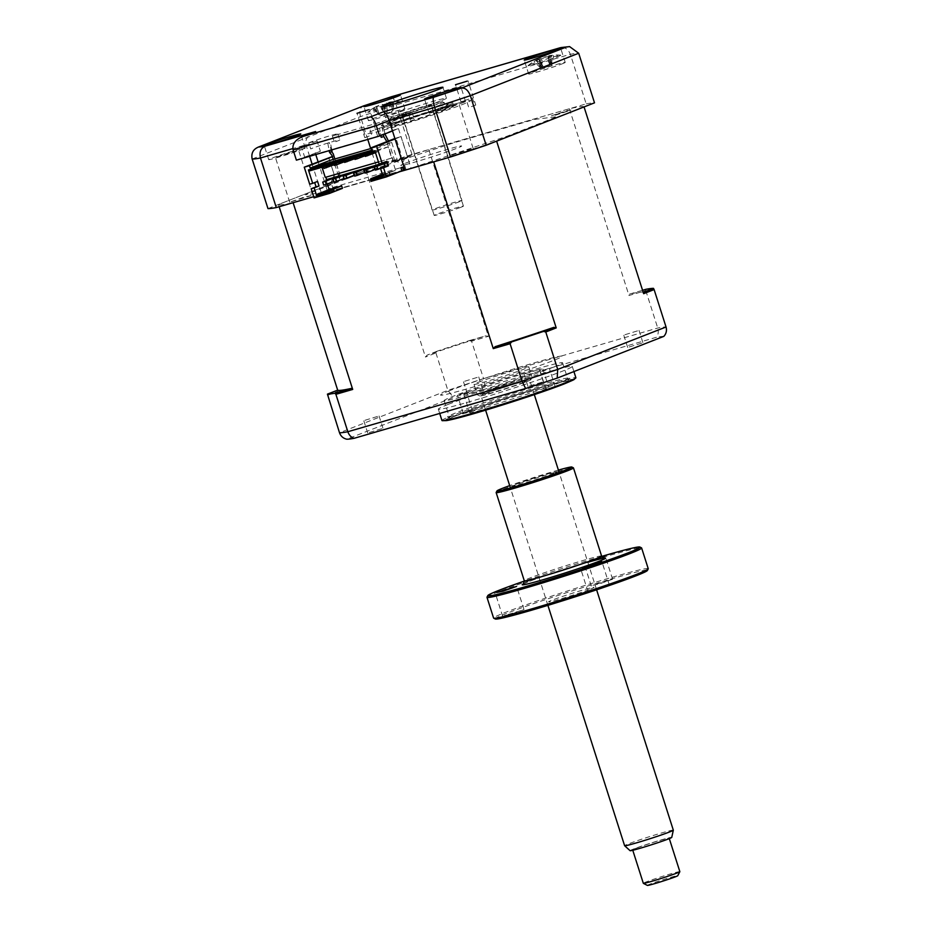 <?xml version="1.0" encoding="UTF-8"?>
<svg xmlns="http://www.w3.org/2000/svg" width="932" height="932" viewBox="0 0 932 932"><rect width="100%" height="100%" fill="white"/><g stroke="black" fill="none" stroke-linecap="round" stroke-linejoin="round"><path stroke-width="0.7" stroke-dasharray="4.66 3.5" d="M364.785 137.633L371.775 135.117L369.445 127.824L374.932 126.356L363.468 130.165L365.798 137.458L364.785 137.633L357.014 113.308M475.763 105.06L468.761 107.564L466.431 100.272L460.944 101.739L472.408 97.93L474.738 105.223L475.763 105.06L467.992 80.723M457.099 104.396L450.377 105.747L435.698 110.943L457.099 104.396M471.359 149.108L464.649 150.46L449.97 155.644L471.359 149.108M462.785 102.741A19.176 0.792 -17.7 0 0 465.534 101.413A19.176 0.792 -17.7 0 0 452.171 104.885A19.176 0.792 -17.7 0 0 431.761 111.747A19.176 0.792 -17.7 0 0 429.011 113.075A19.176 0.792 -17.7 0 0 442.374 109.603A19.176 0.792 -17.7 0 0 462.785 102.741M296.807 150.926L290.085 152.289L275.418 157.473L296.807 150.926M311.078 195.638L304.356 197.001L289.689 202.186L311.078 195.638M302.504 149.283A19.176 0.792 -17.7 0 0 305.253 147.955A19.176 0.792 -17.7 0 0 291.891 151.427A19.176 0.792 -17.7 0 0 271.48 158.289A19.176 0.792 -17.7 0 0 268.719 159.617A19.176 0.792 -17.7 0 0 282.081 156.145A19.176 0.792 -17.7 0 0 302.504 149.283M296.388 160.153L320.387 151.287L317.078 140.942L308.772 142.841L310.717 148.922A15.972 0.652 162.3 0 1 311.626 148.549A15.972 0.652 162.3 0 1 328.635 142.829A15.972 0.652 162.3 0 1 339.772 139.94A15.972 0.652 162.3 0 1 337.477 141.047A15.972 0.652 162.3 0 1 334.343 142.212L332.398 136.13L382.027 121.719L383.972 127.801A15.972 0.652 162.3 0 1 385.825 127.008A15.972 0.652 162.3 0 1 402.834 121.288A15.972 0.652 162.3 0 1 413.971 118.399A15.972 0.652 162.3 0 1 411.676 119.506A15.972 0.652 162.3 0 1 410.558 119.925L408.624 113.844L389.984 119.774L374.373 125.89L377.67 136.235L393.292 130.119L389.984 119.774M308.772 142.841A15.972 0.652 162.3 0 1 309.692 142.468A15.972 0.652 162.3 0 1 326.701 136.748A15.972 0.652 162.3 0 1 337.838 133.859A15.972 0.652 162.3 0 1 335.543 134.965A15.972 0.652 162.3 0 1 332.398 136.13M382.027 121.719A15.972 0.652 162.3 0 1 383.891 120.927A15.972 0.652 162.3 0 1 400.9 115.207A15.972 0.652 162.3 0 1 412.037 112.318A15.972 0.652 162.3 0 1 409.742 113.413A15.972 0.652 162.3 0 1 408.624 113.844M562.462 63.726A19.176 0.792 -17.7 0 0 565.223 62.397A19.176 0.792 -17.7 0 0 551.861 65.869A19.176 0.792 -17.7 0 0 531.438 72.731A19.176 0.792 -17.7 0 0 528.689 74.059A19.176 0.792 -17.7 0 0 542.051 70.587A19.176 0.792 -17.7 0 0 562.462 63.726M402.181 110.256A19.176 0.792 -17.7 0 0 404.931 108.939A19.176 0.792 -17.7 0 0 391.568 112.399A19.176 0.792 -17.7 0 0 371.157 119.261A19.176 0.792 -17.7 0 0 368.408 120.589A19.176 0.792 -17.7 0 0 381.77 117.117A19.176 0.792 -17.7 0 0 402.181 110.256M441.85 100.458A31.956 1.316 -17.7 0 0 446.44 98.244A31.956 1.316 -17.7 0 0 424.165 104.034A31.956 1.316 -17.7 0 0 390.147 115.463A31.956 1.316 -17.7 0 0 385.557 117.677A31.956 1.316 -17.7 0 0 407.832 111.898A31.956 1.316 -17.7 0 0 441.85 100.458M384.45 163.473A172.548 7.106 162.3 0 1 411.991 154.444L586.193 103.871L570.372 54.289C568.031 48.813 564.524 46.67 559.876 47.858M411.991 154.444L396.17 104.873C394.201 99.293 392.535 96.613 391.195 96.835M267.973 208.593L376.318 166.187A172.548 7.106 162.3 0 1 383.996 163.624M376.318 166.187L376.039 165.314M376.015 165.255L370.691 148.584M367.779 139.427L360.498 116.605C359.135 110.826 360.171 107.262 363.62 105.899M309.622 156.308L305.941 144.786C304.985 139.019 308.212 134.592 315.61 131.517M405.012 170.195L506.996 136.247L557.126 116.628L534.246 119.471L453.639 142.876L385.079 165.442M393.292 130.119L398.453 128.616L392.488 130.958M398.453 128.616L410.977 167.853M317.078 140.942L301.467 147.058L374.373 125.89M320.387 151.287L304.764 157.403L301.467 147.058M304.764 157.403L377.67 136.235M318.08 161.772L327.738 192.027L321.773 194.357L312.115 164.102M315.214 152.79L315.773 154.526M321.773 194.357L313.7 196.699L329.509 191.852L328.542 188.812L330.149 188.182L402.531 167.166M410.767 156.623L407.051 157.077L391.114 162.331L394.83 161.865L410.767 156.623M571.048 110.081L567.332 110.547L551.394 115.789L555.111 115.323L571.048 110.081M586.193 103.871A172.548 7.106 162.3 0 1 594.511 102.835M384.613 165.593L355.476 175.181L305.358 194.8L327.738 192.027M442.176 110.337A28.764 1.188 -17.7 0 0 446.312 108.345A28.764 1.188 -17.7 0 0 426.262 113.553A28.764 1.188 -17.7 0 0 395.646 123.84A28.764 1.188 -17.7 0 0 391.51 125.832A28.764 1.188 -17.7 0 0 411.56 120.624A28.764 1.188 -17.7 0 0 442.176 110.337M448.968 105.036A38.34 1.573 -17.7 0 0 437.236 106.493A38.34 1.573 -17.7 0 0 386.92 123.047A38.34 1.573 -17.7 0 0 398.651 121.603A38.34 1.573 -17.7 0 0 448.968 105.036M387.887 126.1A38.34 1.573 162.3 0 1 438.203 109.533A38.34 1.573 162.3 0 1 449.935 108.077A38.34 1.573 162.3 0 1 399.618 124.643A38.34 1.573 162.3 0 1 387.887 126.1M374.967 129.851A54.324 2.237 162.3 0 1 446.242 106.388A54.324 2.237 162.3 0 1 462.866 104.326A54.324 2.237 162.3 0 1 391.58 127.789A54.324 2.237 162.3 0 1 374.967 129.851M542.319 370.633L549.298 368.233L542.319 370.633M548.133 388.889L555.111 386.489L548.133 388.889M478.314 412.037A61.349 2.528 162.3 0 1 450.82 418.689A61.349 2.528 162.3 0 1 479.421 407.156A61.349 2.528 162.3 0 1 540.059 387.863A61.349 2.528 162.3 0 1 567.611 381.409A61.349 2.528 162.3 0 1 536.855 393.467A61.349 2.528 162.3 0 1 478.314 412.037M540.572 384.928A63.912 2.633 -17.7 0 0 477.394 405.024A63.912 2.633 -17.7 0 0 447.616 417.035A63.912 2.633 -17.7 0 0 476.252 410.103A63.912 2.633 -17.7 0 0 537.24 390.764A63.912 2.633 -17.7 0 0 569.277 378.206A63.912 2.633 -17.7 0 0 540.572 384.928M459.593 394.655L466.559 392.255L459.593 394.655M465.406 412.911L472.384 410.511L465.406 412.911M488.286 408.134A41.544 1.713 -17.7 0 0 528.642 395.319A41.544 1.713 -17.7 0 0 548.762 387.328A41.544 1.713 -17.7 0 0 530.087 391.766A41.544 1.713 -17.7 0 0 489.731 404.581A41.544 1.713 -17.7 0 0 469.612 412.585A41.544 1.713 -17.7 0 0 488.286 408.134M482.461 389.891A41.544 1.713 -17.7 0 0 522.817 377.076A41.544 1.713 -17.7 0 0 542.937 369.072A41.544 1.713 -17.7 0 0 524.262 373.522A41.544 1.713 -17.7 0 0 483.906 386.337A41.544 1.713 -17.7 0 0 463.787 394.329A41.544 1.713 -17.7 0 0 482.461 389.891M384.019 105.339L385.405 113.914L391.289 111.84L381.2 114.986L385.405 113.914L379.86 105.724L376.097 106.679A43.664 40.775 -169.3 0 0 373.01 108.392L373.732 107.961A43.664 41.765 126.6 0 1 376.877 106.213L382.132 104.372A43.664 7.91 -123.5 0 1 383.099 104.675L387.397 103.336A43.664 6.92 88.9 0 0 386.815 102.916L390.578 101.961A43.664 41.765 126.6 0 1 394.096 101.623L393.386 102.054A43.664 40.775 -169.3 0 0 389.797 102.415L384.543 104.256A43.664 6.92 88.9 0 0 384.019 105.339L379.72 106.679A43.664 7.91 -123.5 0 1 379.86 105.724L385.196 113.576M383.099 104.675L387.083 112.923L387.397 103.336M400.399 101.938A17.254 0.711 -17.7 0 0 400.527 101.693A17.254 0.711 -17.7 0 0 384.625 106.097A17.254 0.711 -17.7 0 0 367.965 112.015A17.254 0.711 -17.7 0 0 367.802 112.131A17.254 0.711 -17.7 0 0 382.132 108.368A17.254 0.711 -17.7 0 0 400.399 101.938M374.163 107.634L374.163 107.634A44.736 44.736 0 0 0 373.953 107.763A44.736 44.736 0 0 0 367.802 112.131M392.78 101.844L393.386 102.054L392.826 110.465L390.578 101.961M391.289 111.84L392.826 110.465L389.797 102.415M393.071 110.384L394.096 101.623M384.8 113.285L379.72 106.679M381.2 114.986L379.126 114.718L376.097 106.679M373.01 108.392L379.126 114.718L376.877 106.213M378.893 114.799L373.732 107.961M549.402 65.764L550.16 64.553L549.484 55.71L550.696 55.617A43.664 34.868 96.1 0 1 553.608 55.536L551.162 56.479A43.664 33.878 -136.9 0 0 548.028 56.642L541.69 58.716A43.664 23.521 93 0 0 539.838 60.184L536.238 61.221A43.664 24.512 -125.5 0 1 537.752 59.846L538.37 59.217L544.055 67.733L542.366 67.558L537.752 59.846C538.847 58.949 538.451 58.984 536.541 59.939A43.664 33.878 -136.9 0 0 534.083 61.396L536.529 60.452A43.664 34.868 96.1 0 1 539.22 58.914L545.558 56.84A43.664 24.512 -125.5 0 1 547.841 56.747L551.441 55.71A43.664 23.521 93 0 0 549.484 55.71L548.692 55.769L549.402 65.764L544.055 67.733M539.838 60.184L542.226 67.605L536.238 61.221M530.867 64.355A17.254 0.711 -17.7 0 0 528.095 65.59A17.254 0.711 -17.7 0 0 538.964 62.898A17.254 0.711 -17.7 0 0 558.07 56.526A17.254 0.711 -17.7 0 0 560.808 55.151A17.254 0.711 -17.7 0 0 548.412 58.46A17.254 0.711 -17.7 0 0 530.867 64.355M528.095 65.59A44.736 44.736 0 0 1 536.879 59.776L540.525 67.71L539.22 58.914M535.947 60.452L537.228 61.384L540.315 67.768L542.296 68.094M542.226 67.605L541.69 58.716M540.315 67.768L534.083 61.396M547.841 56.747L550.16 64.553L545.558 56.84M550.299 64.494L551.441 55.71M543.647 67.989L548.995 66.009M550.754 65.659L552 64.401L550.696 55.617M553.608 55.536L552 64.401L548.028 56.642M552.21 64.343L551.162 56.479M478.151 382.376A28.764 1.188 162.3 0 1 508.767 372.078A28.764 1.188 162.3 0 1 528.817 366.882A28.764 1.188 162.3 0 1 524.693 368.862A28.764 1.188 162.3 0 1 494.065 379.161A28.764 1.188 162.3 0 1 474.027 384.368A28.764 1.188 162.3 0 1 478.151 382.376M527.99 379.208A28.764 1.188 -17.7 0 0 532.114 377.274A28.764 1.188 -17.7 0 0 532.114 377.215A28.764 1.188 -17.7 0 0 512.076 382.423A28.764 1.188 -17.7 0 0 481.46 392.722A28.764 1.188 -17.7 0 0 477.324 394.702A28.764 1.188 -17.7 0 0 477.359 394.749A28.764 1.188 -17.7 0 0 497.909 389.331A28.764 1.188 -17.7 0 0 527.99 379.208M483.592 394.096A26.842 1.107 162.3 0 1 512.67 384.333A26.842 1.107 162.3 0 1 530.867 379.673A26.842 1.107 162.3 0 1 527.023 381.479A26.842 1.107 162.3 0 1 498.946 390.939A26.842 1.107 162.3 0 1 479.77 395.983A26.842 1.107 162.3 0 1 483.592 394.096M449.713 390.636A63.912 2.633 -17.7 0 0 469.262 388.213A63.912 2.633 -17.7 0 0 553.13 360.602A63.912 2.633 -17.7 0 0 533.582 363.037A63.912 2.633 -17.7 0 0 449.713 390.636M522.363 382.831A21.087 0.862 -17.7 0 0 515.92 383.635A21.087 0.862 -17.7 0 0 488.24 392.745A21.087 0.862 -17.7 0 0 494.694 391.941A21.087 0.862 -17.7 0 0 522.363 382.831M438.296 103.487A26.842 1.107 -17.7 0 0 442.118 101.588A26.842 1.107 -17.7 0 0 422.93 106.644A26.842 1.107 -17.7 0 0 394.865 116.092A26.842 1.107 -17.7 0 0 391.021 117.898A26.842 1.107 -17.7 0 0 409.218 113.25A26.842 1.107 -17.7 0 0 438.296 103.487M393.898 118.364A28.764 1.188 162.3 0 1 423.967 108.24A28.764 1.188 162.3 0 1 444.529 102.835A28.764 1.188 162.3 0 1 440.428 104.862A28.764 1.188 162.3 0 1 409.276 115.312A28.764 1.188 162.3 0 1 389.774 120.298A28.764 1.188 162.3 0 1 393.898 118.364M459.732 201.615A15.658 0.641 162.3 0 1 443.061 207.219A15.658 0.641 162.3 0 1 432.145 210.05A15.658 0.641 162.3 0 1 434.394 208.966A15.658 0.641 162.3 0 1 451.065 203.362A15.658 0.641 162.3 0 1 461.981 200.531A15.658 0.641 162.3 0 1 459.732 201.615M429.256 106.108A15.658 0.641 162.3 0 1 412.585 111.712A15.658 0.641 162.3 0 1 401.669 114.543A15.658 0.641 162.3 0 1 403.917 113.471A15.658 0.641 162.3 0 1 420.588 107.856A15.658 0.641 162.3 0 1 431.504 105.025A15.658 0.641 162.3 0 1 429.256 106.108M641.752 343.127L627.679 347.438L641.752 343.127M624.941 334.716L639.014 330.417L624.941 334.716M481.471 389.669L467.398 393.98L481.471 389.669M464.66 381.258L478.733 376.947L464.66 381.258M381.782 428.685L367.709 432.996L381.782 428.685M364.971 420.274L379.044 415.975L364.971 420.274M542.063 382.155L527.99 386.454L542.063 382.155M525.252 373.744L539.325 369.433L525.252 373.744M448.432 404.302A70.296 2.889 162.3 0 1 523.271 379.138A70.296 2.889 162.3 0 1 572.271 366.416A70.296 2.889 162.3 0 1 562.182 371.274A70.296 2.889 162.3 0 1 487.331 396.438A70.296 2.889 162.3 0 1 438.331 409.16A70.296 2.889 162.3 0 1 448.432 404.302M441.954 420.507A70.296 2.889 162.3 0 1 452.055 415.649A70.296 2.889 162.3 0 1 526.895 390.485A70.296 2.889 162.3 0 1 575.894 377.763M559.491 385.347A62.188 2.563 162.3 0 1 493.296 407.599A62.188 2.563 162.3 0 1 449.946 418.864A62.188 2.563 162.3 0 1 458.882 414.565A62.188 2.563 162.3 0 1 525.077 392.302A62.188 2.563 162.3 0 1 568.427 381.048A62.188 2.563 162.3 0 1 559.491 385.347M553.666 367.092A62.188 2.563 162.3 0 1 487.471 389.355A62.188 2.563 162.3 0 1 444.121 400.609A62.188 2.563 162.3 0 1 453.057 396.31A62.188 2.563 162.3 0 1 519.252 374.058A62.188 2.563 162.3 0 1 562.602 362.793A62.188 2.563 162.3 0 1 553.666 367.092M323.462 166.851L333.039 162.844L321.657 166.141L322.018 167.271M326.235 167.55L333.621 164.661L333.039 162.844M333.621 164.661L335.939 163.985L334.087 164.719M334.308 165.442L343.955 161.667L343.372 159.838L335.357 162.168L335.939 163.985M335.357 162.168L323.392 166.618M336.137 163.17L333.726 163.613L343.372 159.838M343.955 161.667L346.285 160.991L344.421 161.714M344.141 160.852L353.717 156.832L345.702 159.162L346.285 160.991M345.702 159.162L336.056 162.937M346.914 161.551L354.3 158.661L353.717 156.832M354.3 158.661L356.63 157.986L354.766 158.708M356.816 157.17L354.416 157.613L364.062 153.827L356.047 156.157L356.63 157.986M356.047 156.157L344.071 160.607M354.999 159.43L364.645 155.656L364.062 153.827M364.645 155.656L366.963 154.98L365.099 155.714M364.831 154.84L374.396 150.833L366.381 153.151L366.963 154.98M366.381 153.151L356.735 156.937M367.592 155.551L374.979 152.65L374.396 150.833M374.979 152.65L377.309 151.974L375.491 152.685M378.45 161.947L391.696 158.102L388.096 146.848L376.726 150.157L377.309 151.974M376.726 150.157L364.75 154.607M391.696 158.102L392.337 157.858L393.118 160.281L384.275 162.914M392.337 157.858L325.256 177.395M384.252 162.855L393.118 160.281M388.096 146.848L375.876 151.636L374.85 150.669M375.223 151.823L375.876 151.636M309.436 170.929L321.657 166.141M365.053 173.119L377.122 168.645L376.377 166.304M377.122 168.645L375.165 169.414M374.536 169.403L373.569 166.362M354.708 176.113L364.831 172.42M366.777 171.651L366.031 169.309M364.191 172.408L363.224 169.356M344.362 179.119L354.486 175.414M356.443 174.657L355.686 172.315M353.857 175.402L352.878 172.362M334.029 182.124L344.141 178.42M346.098 177.662L345.353 175.309M343.512 178.408L342.545 175.367M384.427 163.415L386.489 162.611L384.368 163.216M375.386 170.113L377.903 169.123M385.335 166.269L387.456 165.651L385.405 166.455M323.684 185.119L333.807 181.425M335.753 180.657L335.007 178.315M333.167 181.414L332.2 178.373M386.99 161.271L384.112 162.401M379.126 164.055L384.019 162.133M330.149 188.182L331.116 191.223L401.855 170.684M314.072 197.899L326.934 192.854L342.452 188.357M309.704 184.21L314.69 182.555M328.716 157.601L334.25 174.971L333.05 177.721M333.015 177.802L331.011 182.369L333.528 190.279L404.849 169.682M331.116 191.223L333.528 190.279M328.693 190.268L329.322 192.237L323.532 194.508L329.322 192.237M334.483 190.734L333.714 188.311M327.924 190.571L328.705 193.006M322.752 192.074L323.532 194.508M314.608 182.288L317.579 181.425M338.211 176.23L339.423 173.469L333.877 156.11L332.34 156.704M333.877 156.11L332.293 156.564M329.672 160.49L334.996 177.162M335.007 177.22L336.172 180.866L338.188 176.299M371.693 148.293L391.72 142.48L372.264 150.087M391.72 142.48L398.22 162.855L401.471 155.458L395.925 138.087L394.9 138.495M395.925 138.087L401.098 136.585L395.04 138.961M405.921 169.263L403.393 161.352L406.643 153.955L401.098 136.585M553.701 115.125L568.741 110.757L553.701 115.125M433.683 161.865A160.409 6.606 -17.7 0 0 496.628 141.151M584.049 106.924A160.409 6.606 -17.7 0 0 569.382 108.753L428.802 149.563A160.409 6.606 -17.7 0 0 384.613 163.974M384.147 164.125A160.409 6.606 -17.7 0 0 365.857 170.276L278.435 204.504A160.409 6.606 -17.7 0 0 293.102 202.687M329.509 191.852L401.902 170.836M393.421 161.655L408.461 157.287L393.421 161.655M405.385 163.216A31.956 1.316 162.3 0 1 447.313 149.423A31.956 1.316 162.3 0 1 457.088 148.211A31.956 1.316 162.3 0 1 415.159 162.005A31.956 1.316 162.3 0 1 405.385 163.216M427.089 355.127L425.458 357.038L435.92 352.937L437.353 351.108L427.089 355.127A160.409 6.606 -17.7 0 1 485.793 335.811L488.403 336.312L471.592 341.194L483.533 378.613A172.548 7.106 -17.7 0 0 447.849 390.345L339.516 432.763M471.592 341.194L469.274 340.599A172.548 7.106 -17.7 0 0 437.353 351.108M435.92 352.937L447.849 390.345L453.406 397.463L346.774 439.205M643.651 293.685L643.208 292.38A160.409 6.606 -17.7 0 0 629.531 294.081L628.984 295.502L645.794 290.621L646.039 289.281M629.531 294.081L642.567 290.295M645.794 290.621L657.736 328.029C658.726 331.582 658.307 334.67 656.466 337.279L485.001 387.06A167.748 6.908 -17.7 0 0 453.406 397.463M663.829 336.37A167.748 6.908 -17.7 0 0 656.466 337.279M485.001 387.06L483.533 378.613L657.736 328.029A172.548 7.106 -17.7 0 1 666.042 326.992M569.382 108.753L628.984 295.502M428.802 149.563L488.403 336.312M469.274 340.599L485.793 335.811M365.857 170.276L425.458 357.038M327.575 395.343L338.025 391.254L337.699 390.124M278.435 204.504L279.146 206.741M337.675 390.135L338.025 391.254M370.948 181.379L383.809 176.346L399.327 171.838M383.809 176.346L383.04 173.911L395.576 170.276L392.465 160.537M326.305 180.68L327.342 183.954M387.456 165.651L386.489 162.611M382.33 177.057L382.388 177.895L382.33 177.057M383.763 174.354L394.725 170.591L383.763 174.354L384.543 176.789L389.716 175.286L395.494 173.026L394.725 170.591M388.935 172.863L389.716 175.286M395.494 173.026L384.543 176.789M382.528 177.662L378.765 178.944L382.388 177.895M389.553 172.094L390.333 174.529M382.353 174.179L383.04 173.911M383.099 176.521L383.355 175.053L382.691 175.251M383.355 175.053L395.576 170.276M331.594 151.718L329.264 142.561L327.773 143.155L330.359 142.398L331.769 149.889M327.773 143.155L329.182 150.635M340.029 175.694A4.474 2.412 73.8 0 0 339.691 174.063L334.926 159.127M338.561 176.195L339.388 178.781A4.474 2.412 73.8 0 0 340.04 175.764M338.537 176.136L333.272 159.605M384.893 133.928L383.553 126.799L382.062 127.393L383.402 134.511M382.062 127.393L379.475 128.138L380.862 135.501M386.85 141.641L393.677 163.018A4.474 2.412 -106.2 0 0 393.98 158.3L388.458 141.012M647.356 885.4A15.972 0.652 162.3 0 1 650.571 883.92A15.972 0.652 162.3 0 1 667.72 878.224A15.972 0.652 162.3 0 1 677.774 875.696M679.847 871.653A19.176 0.792 -17.7 0 0 667.428 874.833A19.176 0.792 -17.7 0 0 647.192 881.556A19.176 0.792 -17.7 0 0 643.325 883.303M636.521 848.097A19.176 0.792 162.3 0 1 656.745 841.375A19.176 0.792 162.3 0 1 669.176 838.194A19.176 0.792 162.3 0 1 665.297 839.953A19.176 0.792 162.3 0 1 645.072 846.664A19.176 0.792 162.3 0 1 632.642 849.856A19.176 0.792 162.3 0 1 636.521 848.097M630.079 850.695A21.879 0.897 162.3 0 1 634.494 848.668A21.879 0.897 162.3 0 1 657.806 840.932A21.879 0.897 162.3 0 1 671.751 837.39M673.323 830.167A25.56 1.048 -17.7 0 0 656.745 834.408A25.56 1.048 -17.7 0 0 629.787 843.367A25.56 1.048 -17.7 0 0 624.615 845.708M524.483 382.353A25.56 1.048 -17.7 0 0 529.656 380.011A25.56 1.048 -17.7 0 0 513.089 384.264A25.56 1.048 -17.7 0 0 486.12 393.222A25.56 1.048 -17.7 0 0 480.947 395.564A25.56 1.048 -17.7 0 0 497.513 391.312A25.56 1.048 -17.7 0 0 524.483 382.353M460.315 207.51A15.343 0.629 -17.7 0 0 463.425 206.1A15.343 0.629 -17.7 0 0 453.476 208.651A15.343 0.629 -17.7 0 0 437.294 214.022A15.343 0.629 -17.7 0 0 434.195 215.432A15.343 0.629 -17.7 0 0 444.133 212.88A15.343 0.629 -17.7 0 0 460.315 207.51M428.091 106.528A15.343 0.629 -17.7 0 0 431.19 105.13A15.343 0.629 -17.7 0 0 421.252 107.669A15.343 0.629 -17.7 0 0 405.07 113.04A15.343 0.629 -17.7 0 0 401.972 114.45A15.343 0.629 -17.7 0 0 411.909 111.898A15.343 0.629 -17.7 0 0 428.091 106.528M504.294 615.621L510.491 614.363L524.005 609.586L504.294 615.621M495.311 619.011A79.884 3.285 162.3 0 1 506.682 613.384A79.884 3.285 162.3 0 1 593.241 584.329A79.884 3.285 162.3 0 1 647.391 570.477M648.241 568.718A81.166 3.344 -17.7 0 0 591.669 583.409A81.166 3.344 -17.7 0 0 505.26 612.464A81.166 3.344 -17.7 0 0 493.599 618.067M487.005 597.179A81.166 3.344 162.3 0 1 498.632 591.715A81.166 3.344 162.3 0 1 583.514 563.138A81.166 3.344 162.3 0 1 641.519 547.865M601.734 556.392A79.884 3.285 -17.7 0 0 524.367 581.079M496.162 492.515A40.577 1.666 162.3 0 1 501.975 489.778A40.577 1.666 162.3 0 1 544.416 475.495A40.577 1.666 162.3 0 1 573.425 467.852M558.408 470.089A39.307 1.619 -17.7 0 0 509.699 485.63M589.595 590.853L595.793 589.595L609.295 584.83L589.595 590.853M601.921 556.754L583.886 562.846L602.352 557.289M592.892 585.249L599.078 584.003L612.592 579.226L592.892 585.249M553.818 473.409A23.964 0.99 162.3 0 1 522.363 483.755A23.964 0.99 162.3 0 1 515.035 484.663A23.964 0.99 162.3 0 1 546.478 474.318A23.964 0.99 162.3 0 1 553.818 473.409M590.702 588.989A23.964 0.99 -17.7 0 0 583.374 589.898A23.964 0.99 -17.7 0 0 551.919 600.243A23.964 0.99 -17.7 0 0 559.247 599.334A23.964 0.99 -17.7 0 0 590.702 588.989M252.153 159.023L360.498 116.605A172.548 7.106 162.3 0 1 396.17 104.873L570.372 54.289A172.548 7.106 162.3 0 1 578.69 53.252M293.079 149.819L305.941 144.786L292.811 148.596M392.092 121.556A31.956 1.316 162.3 0 1 434.021 107.751A31.956 1.316 162.3 0 1 443.795 106.539A31.956 1.316 162.3 0 1 401.867 120.344A31.956 1.316 162.3 0 1 392.092 121.556M382.132 104.372L387.118 111.922L386.815 102.916M384.846 113.261L384.543 104.256M445.263 420.367A67.104 2.761 162.3 0 1 454.898 415.719A67.104 2.761 162.3 0 1 542.948 386.733A67.104 2.761 162.3 0 1 563.476 384.194M601.606 556.055A40.577 1.666 -17.7 0 0 573.32 563.406A40.577 1.666 -17.7 0 0 530.11 577.933A40.577 1.666 -17.7 0 0 524.285 580.729M523.551 583.816A43.781 1.806 162.3 0 1 528.491 581.719A43.781 1.806 162.3 0 1 587.824 562.276M374.932 126.356L369.503 109.324M473.107 148.27L458.835 103.557M465.534 101.413L461.072 87.422M312.826 194.8L298.555 150.087M305.253 147.955L300.791 133.963M337.838 133.859L339.772 139.94M412.037 112.318L413.971 118.399M565.223 62.397L560.749 48.406M404.931 108.939L400.469 94.948M446.44 98.244L442.945 87.293M385.557 117.677L382.062 106.726M368.408 120.589L363.946 106.597M528.689 74.059L524.227 60.067M268.719 159.617L264.257 145.625M289.689 202.186L275.418 157.473M429.011 113.075L424.538 99.083M449.97 155.644L435.698 110.943M460.944 101.739L455.515 84.707M446.312 108.345L447.337 104.99L443.597 106.609C431.155 111.689 390.392 124.142 388.737 123.688L391.51 125.832M555.111 386.489L549.298 368.233M450.82 418.689L447.616 417.035M472.384 410.511L466.559 392.255M542.937 369.072L548.762 387.328M463.787 394.329L469.612 412.585M463.262 413.424L457.437 395.168M567.611 381.409L569.277 378.206M545.989 389.401L540.164 371.146M400.527 101.693A44.736 44.736 0 0 0 388.993 102.205M386.757 102.846L387.036 112.364M392.745 101.891L392.92 107.693M374.21 107.611L377.25 112.166M560.808 55.151A44.736 44.736 0 0 0 548.692 55.769M536.529 60.347L537.228 61.384M528.817 366.882L532.114 377.215M530.867 379.673L532.114 377.274M479.77 395.983L477.359 394.749M474.027 384.368L477.324 394.702M442.118 101.588L444.529 102.835M401.669 114.543L432.145 210.05M431.504 105.025L461.981 200.531M391.021 117.898L389.774 120.298M623.799 335.275L627.679 347.438M463.507 381.805L467.398 393.98M363.83 420.833L367.709 432.996M524.11 374.291L527.99 386.454M572.271 366.416L573.914 371.565M444.121 400.609L449.946 418.864M562.602 362.793L568.427 381.048M438.331 409.16L439.706 413.447M539.325 369.433L543.216 381.596M379.044 415.975L382.935 428.137M478.733 376.947L482.613 389.122M639.014 330.417L642.894 342.58M596.608 589.805L559.153 472.431M534.316 394.62L529.656 380.011M547.899 605.357L510.445 487.972M485.607 410.162L480.947 395.564M463.425 206.1L431.19 105.13M434.195 215.432L401.972 114.45M502.686 616.39L495.3 593.218M604.239 558.175C602.27 557.406 546.035 574.578 528.689 581.65L523.353 583.98M587.987 591.622L580.589 568.45M591.284 586.03L583.886 562.846M612.592 579.226L605.194 556.043M609.295 584.83L601.909 561.647M524.005 609.586L516.608 586.414"/><path stroke-width="1.4" d="M368.559 109.778L357.014 113.308L368.559 109.778M467.048 81.177L455.515 84.707L467.048 81.177M458.311 88.75A19.176 0.792 -17.7 0 0 461.072 87.422A19.176 0.792 -17.7 0 0 447.71 90.893A19.176 0.792 -17.7 0 0 427.299 97.755A19.176 0.792 -17.7 0 0 424.538 99.083A19.176 0.792 -17.7 0 0 437.9 95.612A19.176 0.792 -17.7 0 0 458.311 88.75M298.03 135.291A19.176 0.792 -17.7 0 0 300.791 133.963A19.176 0.792 -17.7 0 0 287.417 137.435A19.176 0.792 -17.7 0 0 267.006 144.297A19.176 0.792 -17.7 0 0 264.257 145.625A19.176 0.792 -17.7 0 0 277.62 142.153A19.176 0.792 -17.7 0 0 298.03 135.291M558 49.734A19.176 0.792 -17.7 0 0 560.749 48.406A19.176 0.792 -17.7 0 0 547.387 51.877A19.176 0.792 -17.7 0 0 526.976 58.739A19.176 0.792 -17.7 0 0 524.227 60.067A19.176 0.792 -17.7 0 0 537.589 56.596A19.176 0.792 -17.7 0 0 558 49.734M397.719 96.264A19.176 0.792 -17.7 0 0 400.469 94.948A19.176 0.792 -17.7 0 0 387.106 98.408A19.176 0.792 -17.7 0 0 366.695 105.269A19.176 0.792 -17.7 0 0 363.946 106.597A19.176 0.792 -17.7 0 0 377.309 103.126A19.176 0.792 -17.7 0 0 397.719 96.264M438.355 89.507A31.956 1.316 -17.7 0 0 442.945 87.293A31.956 1.316 -17.7 0 0 420.67 93.084A31.956 1.316 -17.7 0 0 386.652 104.524A31.956 1.316 -17.7 0 0 382.062 106.726A31.956 1.316 -17.7 0 0 404.337 100.947A31.956 1.316 -17.7 0 0 438.355 89.507M370.691 148.584L367.779 139.427M351.376 388.423L334.868 393.222A172.548 7.106 -17.7 0 1 327.423 394.143L337.699 390.124A160.409 6.606 -17.7 0 0 351.376 388.423L352.704 389.436L293.102 202.687L313.7 196.699L276.291 207.568A172.548 7.106 162.3 0 1 267.973 208.593L252.153 159.023C251.023 153.151 253.213 149.132 258.712 146.965A162.972 6.71 -17.7 0 0 265.142 146.173L315.61 131.517L301.805 136.899L315.61 131.517M370.482 116.884L383.343 111.852C385.3 112.213 387.246 115.137 389.192 120.612L392.488 130.958L379.627 135.99L296.388 160.153L293.079 149.819C292.124 144.052 295.351 139.625 302.749 136.55L370.482 116.884C372.439 117.246 374.384 120.17 376.33 125.645L293.079 149.819M379.627 135.99L376.33 125.645L389.192 120.612L434.673 107.401L450.494 156.984L405.012 170.195L392.488 130.958M594.511 102.835L486.166 145.241L470.345 95.67A172.548 7.106 162.3 0 1 434.673 107.401C433.019 101.67 432.739 98.256 433.823 97.196A162.972 6.71 -17.7 0 0 461.387 88.121C465.115 87.608 468.097 90.124 470.345 95.67L578.69 53.252L594.511 102.835M486.166 145.241A172.548 7.106 162.3 0 1 450.494 156.984M315.773 154.526L318.08 161.772M312.115 164.102L309.622 156.308M276.291 207.568L260.471 157.986C259.201 152.137 260.75 148.2 265.142 146.173M461.387 88.121L566.295 47.054L569.603 46.6L560.924 47.579L391.195 96.835A162.972 6.71 -17.7 0 0 363.62 105.899L258.001 147.221L363.62 105.899M569.603 46.6L578.69 53.252M363.363 105.98L391.195 96.835M573.914 371.565L575.894 377.763A70.296 2.889 162.3 0 1 575.79 378.019A70.296 2.889 162.3 0 1 565.806 382.621A70.296 2.889 162.3 0 1 493.273 407.074A70.296 2.889 162.3 0 1 442.187 420.658A70.296 2.889 162.3 0 1 441.954 420.507L439.706 413.447M326.235 167.55L323.975 168.436L323.462 166.851M323.975 168.436L334.087 164.719M326.293 167.76L325.792 166.176M333.807 163.846L334.308 165.442L336.638 164.766L336.137 163.17M336.638 164.766L344.421 161.714M346.914 161.551L344.654 162.436L344.141 160.852M344.654 162.436L354.766 158.708M346.984 161.76L346.471 160.176M354.486 157.846L354.999 159.43L357.317 158.755L356.816 157.17M357.317 158.755L365.099 155.714M367.592 155.551L365.332 156.425L364.831 154.84M365.332 156.425L375.491 152.685M367.662 155.749L367.15 154.164M384.275 162.914L326.025 179.829L326.678 179.573L325.909 177.208M326.678 179.573L384.252 162.855M322.018 167.271L325.256 177.395L378.45 161.947M327.342 183.954L329.136 189.557L316.915 194.345L316.659 195.813L314.142 187.903L319.035 185.992L317.579 181.425L312.686 183.348L308.41 169.962L309.436 170.929L375.223 151.823M376.377 166.304L376.155 165.605L373.569 166.362L364.074 170.067L365.053 173.119L367.639 172.362L366.66 169.321L376.155 165.605M375.165 169.414L367.639 172.362M366.66 169.321L364.074 170.067M364.831 172.42L357.294 175.367L356.327 172.327L363.224 169.356L353.741 173.072L354.708 176.113L357.294 175.367M366.031 169.309L365.81 168.61M356.327 172.327L353.741 173.072M354.486 175.414L346.949 178.373L345.982 175.321L355.465 171.616L343.395 176.078L344.362 179.119L346.949 178.373M355.686 172.315L355.465 171.616M345.982 175.321L343.395 176.078M344.141 178.42L336.615 181.367L335.637 178.327L345.131 174.61L333.05 179.084L334.029 182.124L336.615 181.367M345.353 175.309L345.131 174.61M335.637 178.327L333.05 179.084M385.405 166.455L377.973 169.356L377.006 166.315L384.427 163.415M384.368 163.216L374.419 167.073L375.386 170.113L377.973 169.356M377.006 166.315L374.419 167.073M377.903 169.123L384.881 166.397L383.984 163.589M333.807 181.425L326.27 184.373L325.303 181.332L334.786 177.616L322.717 182.078L323.684 185.119L326.27 184.373M335.007 178.315L334.786 177.616M325.303 181.332L322.717 182.078M383.099 176.521L370.563 180.167L370.948 181.379L386.465 176.87L383.553 167.748L380.582 168.61L383.099 176.521M308.41 169.962L374.85 150.669L379.126 164.055L386.99 161.271L388.446 165.838L380.582 168.61M388.446 165.838L383.553 167.748M384.112 162.401L385.475 166.7M401.855 170.684L403.509 170.207L402.531 167.166L400.923 167.795L401.902 170.836L399.327 171.838L433.683 161.865L493.273 348.615L495.113 346.692A160.409 6.606 -17.7 0 0 553.818 327.377L556.218 327.901L545.768 332.002L543.542 331.396L553.818 327.377M314.69 182.555L316.065 186.854L311.16 188.765L314.072 197.899L329.59 193.39L329.45 190.699L316.915 194.345M332.293 156.564L304.275 167.178L309.704 184.21L312.686 183.348M328.542 189.802L322.752 192.074L328.693 190.268M329.136 189.557L341.671 185.922L342.452 188.357L329.59 193.39M341.671 185.922L329.45 190.699M316.659 195.813L329.194 192.178M314.142 187.903L311.16 188.765M316.065 186.854L319.035 185.992M382.097 163.193L376.656 146.161L371.484 147.652L372.264 150.087L310.216 168.11L329.672 160.49L371.693 148.293M332.34 156.704L309.447 165.675L310.216 168.11M309.447 165.675L304.275 167.178M394.9 138.495L371.484 147.652M395.04 138.961L376.656 146.161M386.465 176.87L399.327 171.838M404.849 169.682L403.509 170.207M556.218 327.901L496.628 141.151L584.049 106.924L643.651 293.685L654.113 289.584L666.042 326.992C667.009 330.557 666.275 333.679 663.829 336.37L557.196 378.112A167.748 6.908 -17.7 0 1 525.601 388.504L354.137 438.296C351.178 437.388 349.069 435.197 347.834 431.726L522.037 381.153L525.601 388.504M352.704 389.436L335.893 394.318L334.868 393.222M327.423 394.143L339.516 432.763A172.548 7.106 -17.7 0 0 347.834 431.726L335.893 394.318M642.567 290.295L646.039 289.281A172.548 7.106 -17.7 0 1 653.483 288.361L654.113 289.584M653.483 288.361L643.231 292.368M339.516 432.763C340.786 436.223 343.209 438.378 346.774 439.205A167.748 6.908 -17.7 0 0 354.137 438.296M545.768 332.002L557.709 369.41L557.196 378.112M666.042 326.992L557.709 369.41A172.548 7.106 -17.7 0 1 522.037 381.153L510.095 343.733L511.621 341.893A172.548 7.106 -17.7 0 0 543.542 331.396M510.095 343.733L493.273 348.615M511.621 341.893L495.113 346.692M279.146 206.741L337.675 390.135M326.025 179.829L326.305 180.68M382.691 175.251L370.82 178.699L382.353 174.179M370.82 178.699L370.563 180.167M331.769 149.889L332.083 151.578L329.497 152.335L331.897 155.306L333.272 159.605M329.182 150.635L329.497 152.335M334.926 159.127L333.19 153.71L331.594 151.718M383.402 134.511L383.786 136.561L381.2 137.319L380.862 135.501M388.458 141.012L384.893 133.928M386.85 141.641L383.786 136.561M679.847 871.688L677.774 875.696A15.972 0.652 162.3 0 1 674.547 877.129A15.972 0.652 162.3 0 1 657.992 882.639A15.972 0.652 162.3 0 1 647.356 885.4L643.348 883.338A19.176 0.792 -17.7 0 0 656.105 880.018A19.176 0.792 -17.7 0 0 675.968 873.412A19.176 0.792 -17.7 0 0 679.847 871.688A19.176 0.792 -17.7 0 0 679.847 871.653L669.304 838.602M673.323 830.191L671.751 837.39A21.879 0.897 162.3 0 1 667.324 839.371A21.879 0.897 162.3 0 1 644.478 846.967A21.879 0.897 162.3 0 1 630.079 850.695L624.626 845.732A25.56 1.048 -17.7 0 0 624.626 845.732A25.56 1.048 -17.7 0 0 641.461 841.386A25.56 1.048 -17.7 0 0 668.151 832.509A25.56 1.048 -17.7 0 0 673.323 830.191A25.56 1.048 -17.7 0 0 673.323 830.167L596.608 589.805M632.77 850.264L643.325 883.303A19.176 0.792 -17.7 0 0 643.348 883.338M496.896 592.437L503.094 591.191L516.608 586.414L496.896 592.437M648.218 568.87L647.391 570.477A79.884 3.285 162.3 0 1 635.939 575.848A79.884 3.285 162.3 0 1 552.408 603.983A79.884 3.285 162.3 0 1 495.311 619.011L493.704 618.184A81.166 3.344 -17.7 0 0 551.709 602.911A81.166 3.344 -17.7 0 0 636.591 574.333A81.166 3.344 -17.7 0 0 648.218 568.87A81.166 3.344 -17.7 0 0 648.241 568.718L641.624 547.981A81.166 3.344 162.3 0 1 629.962 553.585A81.166 3.344 162.3 0 1 543.554 582.64A81.166 3.344 162.3 0 1 486.982 597.33A81.166 3.344 162.3 0 1 487.005 597.179L487.832 595.571A79.884 3.285 -17.7 0 0 541.993 581.731A79.884 3.285 -17.7 0 0 628.541 552.676A79.884 3.285 -17.7 0 0 639.911 547.037A79.884 3.285 -17.7 0 0 601.734 556.392M639.911 547.037L641.519 547.865A81.166 3.344 162.3 0 1 641.624 547.981M524.367 581.079A79.884 3.285 -17.7 0 0 499.284 590.201A79.884 3.285 -17.7 0 0 487.832 595.571M571.817 467.025L573.425 467.852A40.577 1.666 162.3 0 1 573.471 467.911A40.577 1.666 162.3 0 1 567.646 470.718A40.577 1.666 162.3 0 1 524.436 485.246A40.577 1.666 162.3 0 1 496.15 492.585A40.577 1.666 162.3 0 1 496.162 492.515L496.989 490.908A39.307 1.619 -17.7 0 0 523.633 484.092A39.307 1.619 -17.7 0 0 566.225 469.798A39.307 1.619 -17.7 0 0 571.817 467.025A39.307 1.619 -17.7 0 0 558.408 470.089M509.699 485.63A39.307 1.619 -17.7 0 0 502.628 488.263A39.307 1.619 -17.7 0 0 496.989 490.908M582.197 567.67L588.395 566.423L601.909 561.647L582.197 567.67M602.352 557.289L605.194 556.043L601.921 556.754M486.982 597.33L493.599 618.067A81.166 3.344 -17.7 0 0 493.704 618.184M292.811 148.596L260.471 157.986A172.548 7.106 162.3 0 1 252.153 159.023M566.295 47.054A162.972 6.71 -17.7 0 0 559.876 47.858M383.343 111.852L433.823 97.196M563.476 384.194A67.104 2.761 162.3 0 1 492.108 408.181A67.104 2.761 162.3 0 1 445.263 420.367M523.353 583.98L524.285 580.729A40.577 1.666 -17.7 0 0 552.571 573.39A40.577 1.666 -17.7 0 0 595.781 558.862A40.577 1.666 -17.7 0 0 601.606 556.055L604.239 558.175M587.824 562.276A43.781 1.806 162.3 0 1 599.334 561.157A43.781 1.806 162.3 0 1 547.445 578.423A43.781 1.806 162.3 0 1 523.551 583.816M391.289 96.788L560.249 47.73M575.79 378.019C572.528 380.279 577.945 378.112 563.86 384.054C547.981 390.322 512.367 402.181 484.302 410.558C465.371 416.22 452.719 419.586 446.358 420.623L442.187 420.658M559.153 472.431L534.316 394.62M624.615 845.708L547.899 605.357M510.445 487.972L485.607 410.162M573.471 467.911L601.606 556.055M496.15 492.585L524.285 580.729"/></g></svg>
